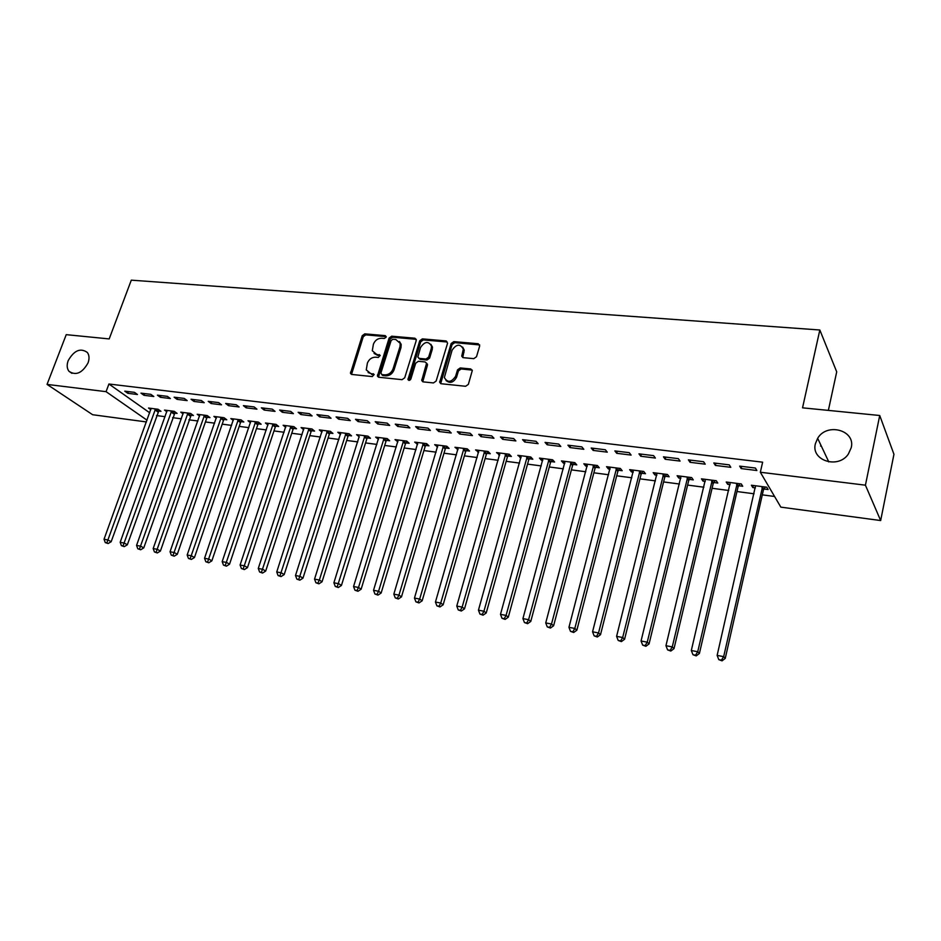 <?xml version="1.0" encoding="UTF-8"?>
<svg xmlns="http://www.w3.org/2000/svg" width="941" height="941" viewBox="0 0 941 941"><rect width="100%" height="100%" fill="white"/><g stroke="black" fill="none" stroke-linecap="round" stroke-linejoin="round"><path stroke-width="1.41" d="M386.139 337.172L385.222 335.631L364.779 333.855L362.226 335.702L350.475 373.401L351.758 374.447L372.271 376.576L374.13 374.483L370.519 373.412L366.261 369.884L367.39 363.132C369.013 359.203 371.777 357.227 375.659 357.192L378.329 357.451L380.176 355.392L376.565 354.334L372.283 350.746L373.412 344.183C375.036 340.289 377.788 338.301 381.658 338.242L384.328 338.478L386.139 337.172M815.388 443.729C810.73 460.455 838.113 469.383 848.323 454.115L851.229 447.704C855.757 430.131 826.821 422.333 817.658 438.318L815.388 443.729M68.175 360.662C66.623 365.002 66.893 368.554 68.987 371.307C75.903 375.906 82.255 373.095 88.054 362.873C89.524 358.674 89.301 355.216 87.372 352.487C80.479 347.629 74.08 350.358 68.175 360.662M473.793 358.65L476.511 356.721L479.663 346.029L478.204 343.736L453.821 341.618L451.151 343.524L439.647 382.317L441.141 383.74L465.63 386.28L468.359 384.351L472.3 370.519L470.747 368.954L460.231 367.943L457.526 369.86L455.609 376.282C451.327 382.517 447.575 382.952 444.352 377.564L452.08 350.205C456.456 343.947 460.196 343.571 463.313 349.076L461.76 356.18L463.29 357.674L473.793 358.65M760.34 472.241L865.426 485.18L880.658 520.549L780.842 507.14L760.34 472.241L762.633 462.184L108.921 384.01L106.074 391.668L147.055 420.204M146.431 421.944L92.641 414.722L47.05 384.399L66.235 334.655L109.191 338.925L131.293 280.159L819.834 329.997L802.544 407.829L879.729 415.499L865.426 485.18M47.05 384.399L106.074 391.668M416.263 340.454L414.91 338.219L391.691 336.196L389.103 338.066L377.412 376.106L378.764 377.247L402.078 379.67L404.712 377.788L416.263 340.454M422.38 338.878L446.163 340.948L447.575 343.206L436.142 381.034L433.46 382.94L423.179 381.87L421.721 380.529L426.555 363.285L425.097 361.944L418.357 361.297L415.71 363.191L410.829 379.07C409.782 380.635 408.829 380.787 407.971 379.505L419.745 340.76L422.38 338.878L423.332 339.913L447.104 341.983L446.163 340.948M828.362 410.394L836.714 371.848L819.834 329.997M713.807 462.972L715.395 465.419L730.804 467.312L729.263 464.866L713.807 462.972M738.661 485.721L742.72 486.25L741.273 483.945L726.205 482.015L727.711 484.309L730.11 484.627M737.156 485.532L738.179 485.662M663.452 456.832L665.205 459.255L680.072 461.09L678.379 458.655L663.452 456.832M689.341 479.369L693.27 479.875L691.659 477.593L677.108 475.723L678.755 478.004L680.849 478.275M687.742 479.169L688.836 479.31M614.861 450.915L616.755 453.315L631.117 455.079L629.258 452.668L614.861 450.915M641.68 473.241L645.479 473.723L643.726 471.453L629.67 469.653L631.458 471.923L633.258 472.147M567.929 445.187L569.964 447.575L583.832 449.28L581.844 446.893L567.929 445.187M595.618 467.301L599.288 467.771L597.406 465.524L583.808 463.784L585.737 466.03L587.255 466.218M522.584 439.659L524.749 442.023L538.146 443.67L536.029 441.305L522.584 439.659M551.061 461.56L554.614 462.019L552.614 459.784L539.452 458.102L541.498 460.325L542.757 460.49M478.734 434.319L481.016 436.659L493.978 438.247L491.731 435.906L478.734 434.319M507.94 456.009L511.386 456.456L509.257 454.232L496.53 452.597L499.695 454.95M436.318 429.143L438.706 431.472L451.245 433.001L448.892 430.684L436.318 429.143M466.195 450.633L469.524 451.057L467.289 448.857L454.962 447.281L458.008 449.575M395.255 424.144L397.737 426.438L409.888 427.932L407.429 425.626L395.255 424.144M425.744 445.422L428.967 445.834L426.638 443.646L414.687 442.117L417.616 444.375M355.486 419.286L358.074 421.568L369.837 423.015L367.284 420.733L355.486 419.286M386.539 440.376L389.668 440.776L387.245 438.6L375.659 437.118L378.47 439.329M316.964 414.593L319.634 416.851L331.032 418.251L328.397 415.993L316.964 414.593M348.511 435.471L351.546 435.871L349.04 433.719L337.807 432.272L340.513 434.448M279.618 410.041L282.359 412.287L293.416 413.64L290.698 411.393L279.618 410.041M311.636 430.719L314.576 431.107L311.989 428.967L301.085 427.579L303.696 429.696M243.39 405.63L246.201 407.841L256.94 409.159L254.141 406.935L243.39 405.63M275.831 426.108L278.689 426.485L276.031 424.367L265.444 423.003L267.985 425.014M208.232 401.337L211.125 403.536L221.535 404.818L218.677 402.607L208.232 401.337M241.061 421.639L243.837 421.991L241.108 419.898L230.839 418.58L233.309 420.462M174.12 397.184L177.061 399.36L187.177 400.607L184.248 398.419L174.12 397.184M207.291 417.286L209.984 417.628L207.196 415.546L197.21 414.275L199.621 416.051M140.974 393.138L143.985 395.302L153.806 396.514L150.819 394.338L140.974 393.138M174.473 413.064L177.096 413.393L174.238 411.335L164.534 410.088L166.886 411.77M108.921 384.01L149.725 412.805M156.535 415.557L165.122 416.687M172.603 417.663L181.39 418.816M188.906 419.804L197.892 420.98M205.432 421.956L214.63 423.168M222.194 424.156L231.615 425.391M239.214 426.379L248.847 427.649M256.47 428.637L266.338 429.931M273.984 430.931L284.076 432.26M291.745 433.26L302.085 434.613M309.789 435.624L320.363 437.012M328.091 438.024L338.925 439.435M346.676 440.447L357.768 441.905M365.555 442.917L376.894 444.411M384.704 445.434L396.326 446.951M404.171 447.975L416.063 449.539M423.921 450.563L436.106 452.162M443.999 453.197L456.467 454.821M464.384 455.856L477.158 457.538M485.109 458.573L498.177 460.29M506.152 461.325L519.55 463.078M527.548 464.125L541.263 465.924M549.285 466.971L563.341 468.818M571.387 469.865L585.784 471.759M593.865 472.805L608.604 474.746M616.708 475.805L631.823 477.781M639.951 478.84L655.43 480.875M663.581 481.933L679.437 484.015M687.624 485.085L703.88 487.215M712.078 488.285L728.734 490.473M736.968 491.543L754.047 493.778M762.292 494.86L774.572 496.472M158.406 410.994L160.982 411.323L158.112 409.264L148.537 408.041L150.854 409.688M124.765 391.162L127.8 393.314L137.48 394.502L134.457 392.35L124.765 391.162M190.764 415.157L193.423 415.499L190.6 413.428L180.754 412.158L183.13 413.899M157.429 395.149L160.405 397.314L170.368 398.537L167.404 396.361L157.429 395.149M224.052 419.451L226.793 419.792L224.029 417.71L213.901 416.404L216.348 418.239M191.047 399.243L193.964 401.431L204.232 402.701L201.327 400.501L191.047 399.243M258.316 423.862L261.139 424.226L258.446 422.109L248.012 420.78L250.518 422.721M225.675 403.466L228.534 405.677L239.108 406.971L236.273 404.759L225.675 403.466M293.592 428.402L296.497 428.778L293.874 426.649L283.135 425.273L285.711 427.332M261.363 407.818L264.15 410.053L275.043 411.382L272.278 409.147L261.363 407.818M329.938 433.083L332.926 433.472L330.373 431.319L319.317 429.908L321.963 432.06M298.144 412.299L300.849 414.546L312.083 415.934L309.401 413.675L298.144 412.299M367.378 437.906L370.46 438.306L368.002 436.142L356.592 434.683L359.356 436.871M336.078 416.922L338.701 419.192L350.287 420.615L347.688 418.345L336.078 416.922M405.983 442.882L409.159 443.282L406.783 441.106L395.02 439.6L397.89 441.835M375.212 421.697L377.753 423.991L389.703 425.45L387.198 423.156L375.212 421.697M445.811 448.01L449.08 448.434L446.81 446.234L434.671 444.681L437.647 446.951M415.616 426.626L418.063 428.931L430.402 430.449L428.002 428.131L415.616 426.626M486.897 453.303L490.285 453.738L488.108 451.527L475.581 449.916L478.687 452.245M457.35 431.707L459.69 434.036L472.441 435.601L470.135 433.272L457.35 431.707M529.324 458.761L532.829 459.22L530.759 456.985L517.821 455.326L521.055 457.702M500.471 436.965L502.694 439.318L515.88 440.941L513.692 438.577L500.471 436.965M573.163 464.407L576.774 464.878L574.822 462.631L561.448 460.914L563.436 463.16L564.823 463.337M545.062 442.399L547.168 444.775L560.801 446.446L558.742 444.07L545.062 442.399M618.46 470.241L622.189 470.723L620.378 468.465L606.545 466.689L608.404 468.947L610.062 469.159M591.195 448.022L593.159 450.421L607.274 452.15L605.345 449.751L591.195 448.022M665.311 476.275L669.169 476.769L667.487 474.499L653.183 472.664L654.912 474.934L656.842 475.193M663.676 476.064L664.793 476.217M638.951 453.844L640.774 456.256L655.383 458.055L653.595 455.632L638.951 453.844M713.784 482.521L717.783 483.039L716.254 480.733L701.445 478.84L703.021 481.133L705.256 481.427M712.231 482.321L713.29 482.462M688.4 459.878L690.082 462.313L705.221 464.172L703.586 461.725L688.4 459.878M763.974 488.991L768.115 489.52L766.739 487.203L751.412 485.238L752.824 487.556L755.388 487.885M762.516 488.802L763.504 488.92M739.673 466.124L741.179 468.583L756.87 470.512L755.411 468.053L739.673 466.124M879.729 415.499L893.95 454.291L880.658 520.549M820.634 446.093L820.858 445.093M127.8 393.314L128.423 391.609M143.985 395.302L144.608 393.585M160.405 397.314L161.029 395.585M177.061 399.36L177.684 397.62M193.964 401.431L194.587 399.678M211.125 403.536L211.737 401.772M228.534 405.677L229.145 403.889M246.201 407.841L246.824 406.041M264.15 410.053L264.762 408.229M282.359 412.287L282.97 410.452M321.881 432.048L322.304 430.755M300.849 414.546L301.461 412.699M340.336 434.424L340.842 432.86M319.634 416.851L320.234 414.993M359.086 436.836L314.541 579.127L319.352 580.044L364.908 435.742M338.701 419.192L339.301 417.322M378.106 439.282L378.658 437.506M358.074 421.568L358.674 419.674M397.431 441.776L397.972 439.976M377.753 423.991L378.341 422.074M417.051 444.305L417.592 442.493M397.737 426.438L398.337 424.52M436.977 446.869L437.518 445.046M418.063 428.931L418.651 426.991M457.22 449.48L457.761 447.634M438.706 431.472L439.282 429.508M477.793 452.127L478.322 450.269M459.69 434.036L460.267 432.06M498.683 454.821L499.212 452.95M481.016 436.659L481.592 434.66M519.914 457.549L520.444 455.667M502.694 439.318L503.27 437.306M541.498 460.325L542.016 458.432M524.749 442.023L525.313 440M563.436 463.16L563.953 461.231M547.168 444.775L547.721 442.729M585.737 466.03L586.243 464.089M569.964 447.575L570.528 445.505M608.404 468.947L608.909 466.995M593.159 450.421L593.712 448.339M631.458 471.923L631.964 469.947M616.755 453.315L617.308 451.21M654.912 474.934L655.407 472.947M640.774 456.256L641.315 454.138M678.755 478.004L679.249 476.005M665.205 459.255L665.746 457.114M703.021 481.133L703.503 479.11M690.082 462.313L690.6 460.149M727.711 484.309L728.181 482.262M715.395 465.419L715.913 463.231M752.824 487.556L753.294 485.485M741.179 468.583L741.684 466.371M374.071 353.428L377.564 355.333L376.565 354.334M379.235 354.581L380.211 355.557L377.564 355.333M368.107 372.542L370.519 373.412M373.189 373.683L374.153 374.624L371.53 374.389M385.222 335.631L386.198 336.643L365.79 334.867L363.25 336.713L351.522 374.4L350.475 373.401M416.298 339.348L392.679 337.219L390.092 339.089L378.458 377.188M392.938 339.242L391.127 340.548L380.917 372.989L381.834 374.577L384.681 374.871C388.621 374.859 391.409 372.859 393.056 368.872L400.007 346.606L400.219 343.383L395.773 339.489L392.938 339.242M381.693 374.553L382.846 375.553L381.834 374.577M399.431 341.512L401.195 344.406L400.984 347.617L394.044 369.872C392.409 373.848 389.621 375.847 385.681 375.847L382.846 375.553M426.496 363.05L427.437 365.237L422.756 381.775M423.332 339.913L420.709 341.795L408.947 380.387M431.296 348.441L431.507 346.017C428.331 340.924 424.685 341.407 420.556 347.464L417.816 357.074L419.251 358.38L425.991 359.027L428.649 357.121L431.296 348.441L432.248 349.464L432.46 347.041L430.884 344.3M418.827 358.286L420.215 359.391L419.251 358.38M432.248 349.464L429.602 358.145L426.955 360.038L420.215 359.391M462.678 347.111L464.231 350.123L462.749 357.533M446.022 380.517C450.033 383.705 453.538 382.622 456.538 377.294L455.609 376.282M472.229 370.119L461.161 368.954L458.455 370.872L456.538 377.294M479.698 344.935L454.75 342.653L452.08 344.559L440.67 383.634M151.113 408.37L104.039 539.24L108.05 540.005L111.156 541.722L159.135 409.994M106.851 542.863L105.251 542.557L108.097 543.545L106.851 542.863L155.524 408.935M105.251 542.557L104.039 539.24M111.156 541.722L108.097 543.545M167.145 410.417L120.177 542.298L124.259 543.075L127.329 544.792L175.214 412.04M123.036 545.945L121.401 545.639L124.271 546.627L123.036 545.945L171.615 410.994M121.401 545.639L120.177 542.298M127.329 544.792L124.271 546.627M183.401 412.499L136.563 545.404L140.691 546.192L143.75 547.909L191.529 414.111M139.456 549.085L137.798 548.768L140.668 549.767L139.456 549.085L187.941 413.087M137.798 548.768L136.563 545.404M143.75 547.909L140.668 549.767M199.892 414.616L153.183 548.556L157.382 549.356L160.393 551.073L206.726 418.251L208.079 416.204M156.112 552.261L154.43 551.944L157.323 552.943L156.112 552.261L204.491 415.204M154.43 551.944L153.183 548.556M160.393 551.073L157.323 552.943M216.63 416.757L170.05 551.755L174.308 552.555L177.296 554.284L223.488 420.415L224.864 418.333M173.015 555.484L171.309 555.166L174.214 556.178L173.015 555.484L221.288 417.357M171.309 555.166L170.05 551.755M177.296 554.284L174.214 556.178M233.603 418.933L187.165 555.002L191.494 555.813L194.446 557.543L240.496 422.615L241.896 420.498M190.164 558.754L188.447 558.425L191.352 559.448L190.164 558.754L238.332 419.533M188.447 558.425L187.165 555.002M194.446 557.543L191.352 559.448M250.824 421.133L204.55 558.284L208.926 559.119L211.854 560.848L257.752 424.838L259.175 422.685M207.585 562.083L205.832 561.753L208.761 562.777L207.585 562.083L255.623 421.744M205.832 561.753L204.55 558.284M211.854 560.848L208.761 562.777M268.291 423.368L222.182 561.636L226.64 562.471L229.533 564.212L275.254 427.108L276.713 424.909M225.264 565.459L223.476 565.118L226.416 566.153L225.264 565.459L273.161 423.991M223.476 565.118L222.182 561.636M229.533 564.212L226.416 566.153M286.029 425.65L240.096 565.023L244.613 565.882L247.471 567.623L293.027 429.402L294.498 427.155M243.213 568.882L241.402 568.54L244.354 569.576L243.213 568.882L290.969 426.273M241.402 568.54L240.096 565.023M247.471 567.623L244.354 569.576M304.025 427.943L258.281 568.47L262.868 569.34L265.68 571.081L311.059 431.731L312.565 429.437M261.433 572.363L259.598 572.01L262.563 573.057L261.433 572.363L309.036 428.59M259.598 572.01L258.281 568.47M265.68 571.081L262.563 573.057M322.293 430.284L276.736 571.963L281.406 572.846L284.182 574.598L329.362 434.095L330.891 431.754M279.947 575.892L278.077 575.539L281.053 576.586L279.947 575.892L327.386 430.943M278.077 575.539L276.736 571.963M284.182 574.598L281.053 576.586M340.83 432.66L295.498 575.516L300.226 576.421L302.967 578.162L347.935 436.495L349.499 434.107M298.744 579.48L296.85 579.115L299.838 580.174L298.744 579.48L346.006 433.33M296.85 579.115L295.498 575.516M302.967 578.162L299.838 580.174M317.835 583.126L315.905 582.761L318.917 583.82L317.835 583.126L319.352 580.044L322.045 581.785L366.802 438.941L368.401 436.495M315.905 582.761L314.541 579.127M322.045 581.785L318.917 583.82M378.776 437.518L333.89 582.797L338.784 583.726L341.43 585.467L385.951 441.411L387.586 438.918M337.231 586.831L335.278 586.455L338.29 587.525L337.231 586.831L384.104 438.2M335.278 586.455L333.89 582.797M341.43 585.467L338.29 587.525M398.184 440.012L353.557 586.525L358.521 587.466L361.132 589.207L405.395 443.929L407.077 441.364M356.933 590.583L354.945 590.207L357.98 591.277L356.933 590.583L358.521 587.466L403.607 440.706M354.945 590.207L353.557 586.525M361.132 589.207L357.98 591.277M417.898 442.529L373.53 590.301L378.576 591.266L381.14 593.018L425.156 446.481L426.861 443.858M376.953 594.406L374.941 594.018L377.988 595.1L376.953 594.406L378.576 591.266L423.403 443.235M374.941 594.018L373.53 590.301M381.14 593.018L377.988 595.1M437.93 445.093L393.832 594.147L398.96 595.124L401.478 596.876L445.222 449.069L446.963 446.387M397.302 598.288L395.255 597.9L398.314 598.994L397.302 598.288L398.96 595.124L443.517 445.811M395.255 597.9L393.832 594.147M401.478 596.876L398.314 598.994M458.279 447.704L414.463 598.064L419.674 599.052L422.144 600.805L465.595 451.704L467.395 448.951M417.992 602.24L415.91 601.84L418.98 602.934L417.992 602.24L419.674 599.052L463.948 448.434M415.91 601.84L414.463 598.064M422.144 600.805L418.98 602.934M478.945 450.351L435.448 602.04L440.741 603.04L443.152 604.792L486.309 454.385L488.144 451.562M439.012 606.251L436.895 605.851L439.988 606.945L439.012 606.251L440.741 603.04L484.709 451.092M436.895 605.851L435.448 602.04M443.152 604.792L439.988 606.945M499.953 453.044L456.773 606.075L462.149 607.098L464.513 608.851L507.352 457.103L509.21 454.221M460.396 610.333L458.243 609.921L461.337 611.027L460.396 610.333L462.149 607.098L505.811 453.785M458.243 609.921L456.773 606.075M464.513 608.851L461.337 611.027M521.29 455.773L478.451 610.18L483.933 611.227L486.226 612.979L528.724 459.867L530.606 456.961M482.121 614.485L479.934 614.061L483.051 615.179L482.121 614.485L483.933 611.227L527.254 456.538M479.934 614.061L478.451 610.18M486.226 612.979L483.051 615.179M542.992 458.549L500.494 614.367L506.07 615.414L508.305 617.167L550.461 462.678L552.355 459.749M504.235 618.696L502 618.272L505.129 619.401L504.235 618.696L506.07 615.414L549.05 459.326M502 618.272L500.494 614.367M508.305 617.167L505.129 619.401M565.047 461.372L522.925 618.613L528.595 619.684L530.771 621.436L572.551 465.536L574.457 462.584M526.713 622.989L524.443 622.554L527.583 623.683L526.713 622.989L528.595 619.684L571.199 462.16M524.443 622.554L522.925 618.613M530.771 621.436L527.583 623.683M587.466 464.242L545.733 622.93L551.508 624.024L553.614 625.777L595.018 468.43L596.923 465.454M549.579 627.353L547.274 626.918L550.426 628.047L549.579 627.353L551.508 624.024L593.724 465.054M547.274 626.918L545.733 622.93M553.614 625.777L550.426 628.047M610.262 467.171L568.952 627.329L574.81 628.447L576.857 630.199L617.849 471.382L619.766 468.383M572.846 631.799L570.505 631.352L573.669 632.493L572.846 631.799L574.81 628.447L616.626 467.983M570.505 631.352L568.952 627.329M576.857 630.199L573.669 632.493M633.446 470.135L592.559 631.811L598.535 632.94L600.511 634.681L641.08 474.382L642.997 471.359M596.523 636.316L594.136 635.857L597.323 637.01L596.523 636.316L598.535 632.94L639.927 470.959M594.136 635.857L592.559 631.811M600.511 634.681L597.323 637.01M657.03 473.158L616.602 636.363L622.671 637.516L624.577 639.257L664.711 477.381L666.628 474.382M620.625 640.915L618.19 640.445L621.389 641.609L620.625 640.915L622.671 637.516L663.617 473.993M618.19 640.445L616.602 636.363M624.577 639.257L621.389 641.609M681.013 476.228L641.056 640.997L647.243 642.162L649.067 643.915L688.718 480.545L690.67 477.463M645.15 645.597L642.668 645.114L645.879 646.291L645.15 645.597L647.243 642.162L687.718 477.087M642.668 645.114L641.056 640.997M649.067 643.915L645.879 646.291M705.421 479.357L665.957 645.714L672.262 646.902L674.003 648.655L713.172 483.709L715.125 480.592M670.11 650.36L667.592 649.878L670.815 651.054L670.11 650.36L672.262 646.902L712.243 480.228M667.592 649.878L665.957 645.714M674.003 648.655L670.815 651.054M730.251 482.533L691.317 650.513L697.728 651.737L699.398 653.477L738.038 486.92L740.002 483.78M695.528 655.207L692.976 654.724L696.199 655.901L695.528 655.207L697.728 651.737L737.191 483.415M692.976 654.724L691.317 650.513M699.398 653.477L696.199 655.901M755.529 485.768L717.136 655.407L723.664 656.642L725.252 658.382L763.351 490.19L765.327 487.026M721.418 660.147L718.806 659.653L722.053 660.841L721.418 660.147L723.664 656.642L762.586 486.673M718.806 659.653L717.136 655.407M725.252 658.382L722.053 660.841M351.546 373.177L350.511 372.201M363.25 336.713L362.226 335.702M365.79 334.867L364.779 333.855M378.47 375.965L377.459 374.977M390.092 339.089L389.103 338.066M392.679 337.219L391.691 336.196M415.875 339.254L414.91 338.219M385.681 375.847L384.681 374.871M394.044 369.872L393.056 368.872M400.984 347.617L400.007 346.606M422.768 380.54L421.791 379.552M427.437 365.237L426.473 364.226M409.006 379.764L408.018 378.776M420.709 341.795L419.745 340.76M426.955 360.038L425.991 359.027M429.602 358.145L428.649 357.121M462.772 356.404L461.843 355.369M464.007 352.24L463.09 351.205M458.455 370.872L457.526 369.86M461.161 368.954L460.231 367.943M471.664 369.978L470.747 368.954M440.682 382.399L439.729 381.399M452.08 344.559L451.151 343.524M454.75 342.653L453.821 341.618M479.098 344.794L478.204 343.736M157.841 411.935L154.959 409.876M158.206 411.252L155.324 409.194M173.909 414.005L171.05 411.946M174.273 413.322L171.415 411.252M190.2 416.11L187.377 414.04M190.564 415.416L187.741 413.346M206.726 418.251L203.926 416.169M207.091 417.557L204.303 415.475M223.488 420.415L220.723 418.333M223.864 419.71L221.088 417.628M240.496 422.615L237.755 420.521M240.861 421.909L238.132 419.804M257.752 424.838L255.046 422.744M258.116 424.132L255.423 422.027M275.254 427.108L272.584 424.991M275.631 426.391L272.961 424.273M293.027 429.402L290.393 427.285M293.392 428.684L290.769 426.555M311.059 431.731L308.46 429.602M311.424 431.002L308.836 428.873M329.362 434.095L326.798 431.954M329.726 433.366L327.174 431.225M347.935 436.495L345.418 434.354M348.311 435.754L345.794 433.613M366.802 438.941L364.32 436.777M367.178 438.188L364.708 436.036M385.951 441.411L383.516 439.247M386.328 440.659L383.904 438.494M405.395 443.929L403.019 441.752M405.783 443.164L403.395 440.988M425.156 446.481L422.815 444.293M425.532 445.716L423.191 443.529M445.222 449.069L442.929 446.881M445.599 448.304L443.305 446.105M465.595 451.704L463.36 449.504M465.983 450.927L463.737 448.728M486.309 454.385L484.121 452.174M486.685 453.597L484.497 451.386M507.352 457.103L505.211 454.891M507.728 456.314L505.599 454.091M528.724 459.867L526.654 457.644M529.113 459.067L527.031 456.844M550.461 462.678L548.438 460.443M550.85 461.866L548.826 459.631M572.551 465.536L570.599 463.29M572.94 464.725L570.987 462.478M595.018 468.43L593.124 466.183M595.394 467.618L593.5 465.36M617.849 471.382L616.026 469.124M618.237 470.559L616.402 468.3M641.08 474.382L639.315 472.123M641.456 473.558L639.704 471.288M664.699 477.44L663.005 475.158M665.087 476.593L663.393 474.323M688.718 480.545L687.106 478.263M689.106 479.698L687.495 477.405M713.172 483.709L711.619 481.416M713.56 482.851L712.008 480.557M738.038 486.92L736.58 484.615M738.426 486.05L736.968 483.756M763.351 490.19L761.963 487.885M763.739 489.32L762.363 487.003M71.928 373.342L68.987 371.307M828.798 461.913L817.658 438.318M378.423 377.082L377.412 376.106M401.195 344.406L400.219 343.383M422.697 381.528L421.721 380.529M427.508 364.296L426.555 363.285M408.841 380.376L407.971 379.505M432.46 347.041L431.507 346.017M462.69 357.204L461.76 356.18M464.231 350.123L463.313 349.076M440.6 383.316L439.647 382.317M664.711 477.381L663.017 475.111M688.777 480.357L687.153 478.075M713.266 483.38L711.725 481.086M738.191 486.462L736.732 484.168M763.563 489.614L762.175 487.297"/></g></svg>
